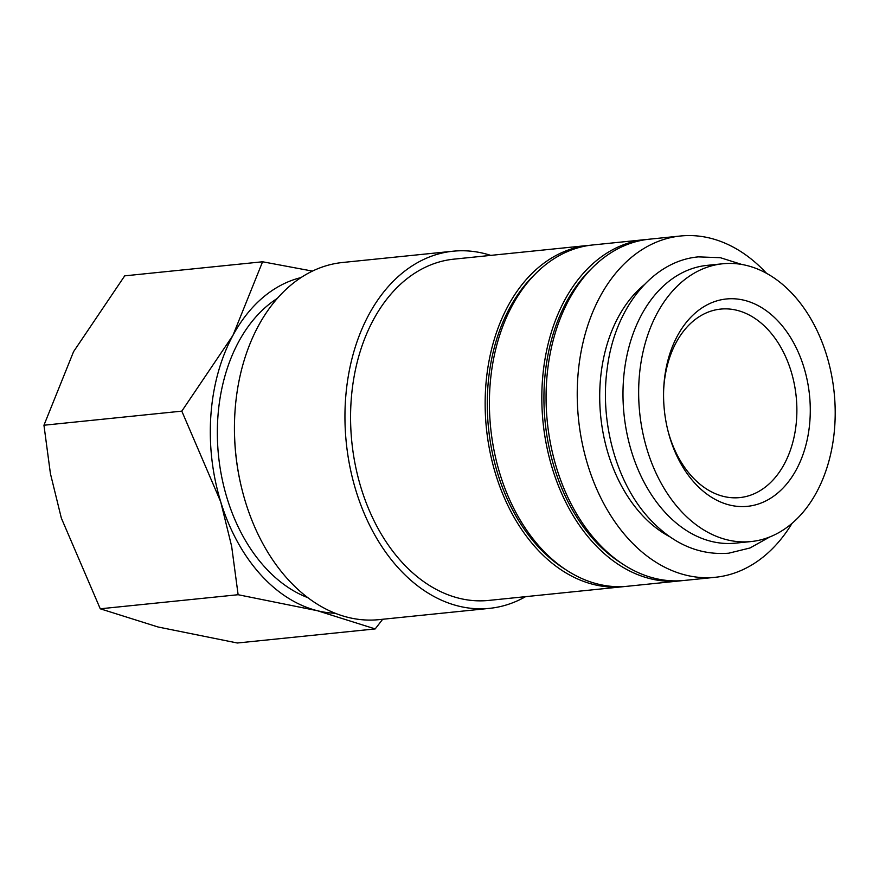 <?xml version="1.0" encoding="UTF-8"?>
<svg xmlns="http://www.w3.org/2000/svg" width="879" height="879" viewBox="0 0 879 879"><rect width="100%" height="100%" fill="white"/><g stroke="black" fill="none" stroke-linecap="round" stroke-linejoin="round"><path stroke-width="1.32" d="M722.747 263.766L707.068 265.37A139.618 97.756 84.2 0 0 625.815 361.236A139.618 97.756 84.2 0 0 663.656 510.787A139.618 97.756 84.2 0 0 735.437 543.156L751.106 541.552A139.618 97.756 84.2 0 0 832.369 445.686A139.618 97.756 84.2 0 0 794.528 296.135A139.618 97.756 84.2 0 0 722.747 263.766A139.618 97.756 84.2 0 0 641.483 359.632A139.618 97.756 84.2 0 0 679.324 509.183A139.618 97.756 84.2 0 0 751.106 541.552M792.045 523.368A171.526 120.093 -95.8 0 1 715.396 577.272A171.526 120.093 -95.8 0 1 627.199 537.519A171.526 120.093 -95.8 0 1 580.711 353.776A171.526 120.093 -95.8 0 1 680.544 236.001A171.526 120.093 -95.8 0 1 766.51 273.303M715.396 577.272L684.225 580.459A171.526 120.093 -95.8 0 1 596.039 540.695A171.526 120.093 -95.8 0 1 549.551 356.962A171.526 120.093 -95.8 0 1 649.372 239.187L680.544 236.001M525.587 596.654A179.503 125.686 -95.8 0 1 489.537 608.356L379.036 619.64A179.503 125.686 -95.8 0 1 286.752 578.03A179.503 125.686 -95.8 0 1 241.769 488.559A179.503 125.686 -95.8 0 1 234.627 418.624A179.503 125.686 -95.8 0 1 342.568 262.491L453.07 251.207A179.503 125.686 -95.8 0 1 490.735 255.382M489.537 608.356A179.503 125.686 -95.8 0 1 397.242 566.746A179.503 125.686 -95.8 0 1 348.589 374.465A179.503 125.686 -95.8 0 1 453.07 251.207M625.43 586.436A171.526 120.093 -95.8 0 1 623.31 586.678A171.526 120.093 -95.8 0 1 535.124 546.914A171.526 120.093 -95.8 0 1 488.625 363.181A171.526 120.093 -95.8 0 1 588.458 245.406A171.526 120.093 -95.8 0 1 590.589 245.219M623.31 586.678L488.724 600.423A171.526 120.093 -95.8 0 1 400.538 560.659A171.526 120.093 -95.8 0 1 354.05 376.915A171.526 120.093 -95.8 0 1 453.883 259.151L588.458 245.406M564.988 569.152A168.537 118.006 -95.8 0 1 536.355 544.639A168.537 118.006 -95.8 0 1 534.893 274.358M682.104 580.645A171.526 120.093 -95.8 0 1 679.972 580.887A171.526 120.093 -95.8 0 1 591.787 541.134A171.526 120.093 -95.8 0 1 545.299 357.39A171.526 120.093 -95.8 0 1 645.131 239.615A171.526 120.093 -95.8 0 1 647.252 239.429M679.972 580.887L627.562 586.249A171.526 120.093 -95.8 0 1 539.376 546.485A171.526 120.093 -95.8 0 1 492.877 362.741A171.526 120.093 -95.8 0 1 592.71 244.966L645.131 239.615M621.662 563.362A168.537 118.006 -95.8 0 1 593.017 538.849A168.537 118.006 -95.8 0 1 591.556 268.567M312.441 271.095L262.579 261.777L232.946 335.36L181.81 411.141L220.717 501.832L231.649 546.32L238.121 594.72L317.407 610.718L375.19 628.924L382.684 619.266M300.992 277.577A169.526 118.698 84.2 0 0 232.946 335.36A169.526 118.698 84.2 0 0 220.717 501.832A169.526 118.698 84.2 0 0 259.701 573.602A169.526 118.698 84.2 0 0 317.407 610.718A169.526 118.698 84.2 0 0 335.273 613.278M375.19 628.924L237.33 642.999L158.033 626.991L100.261 608.795L61.343 518.105L50.422 473.627L43.95 425.227L73.572 351.644L124.708 275.852L262.579 261.777M669.809 536.761A139.618 97.756 -95.8 0 1 640.373 513.171A139.618 97.756 -95.8 0 1 644.087 284.895M307.87 597.687A159.56 111.721 -95.8 0 1 263.81 565.999A159.56 111.721 -95.8 0 1 277.303 298.388M663.634 390.584A94.734 66.332 -95.8 0 1 720.571 309.1A94.734 66.332 -95.8 0 1 769.279 331.064A94.734 66.332 -95.8 0 1 794.957 432.545A94.734 66.332 -95.8 0 1 739.821 497.591A94.734 66.332 -95.8 0 1 691.114 475.638A94.734 66.332 -95.8 0 1 667.59 429.293M779.926 323.142A104.216 72.968 -95.8 0 1 796.363 469.595A104.216 72.968 -95.8 0 1 693.938 482.175A104.216 72.968 -95.8 0 1 667.82 430.227A104.216 72.968 -95.8 0 1 663.667 389.628A104.216 72.968 -95.8 0 1 705.277 305.859A104.216 72.968 -95.8 0 1 779.926 323.142M43.95 425.227L181.81 411.141M100.261 608.795L238.121 594.72M241.769 488.559L241.582 487.79A175.514 122.884 -95.8 0 1 234.594 419.415L234.627 418.624M769.707 536.981L750.007 547.98L728.68 553.21C698.75 555.484 671.995 543.618 648.427 517.599C615.992 481.736 599.566 421.294 607.301 367.851C614.784 308.331 652.361 260.876 698.42 256.877L720.362 257.701L741.876 264.48"/></g></svg>
